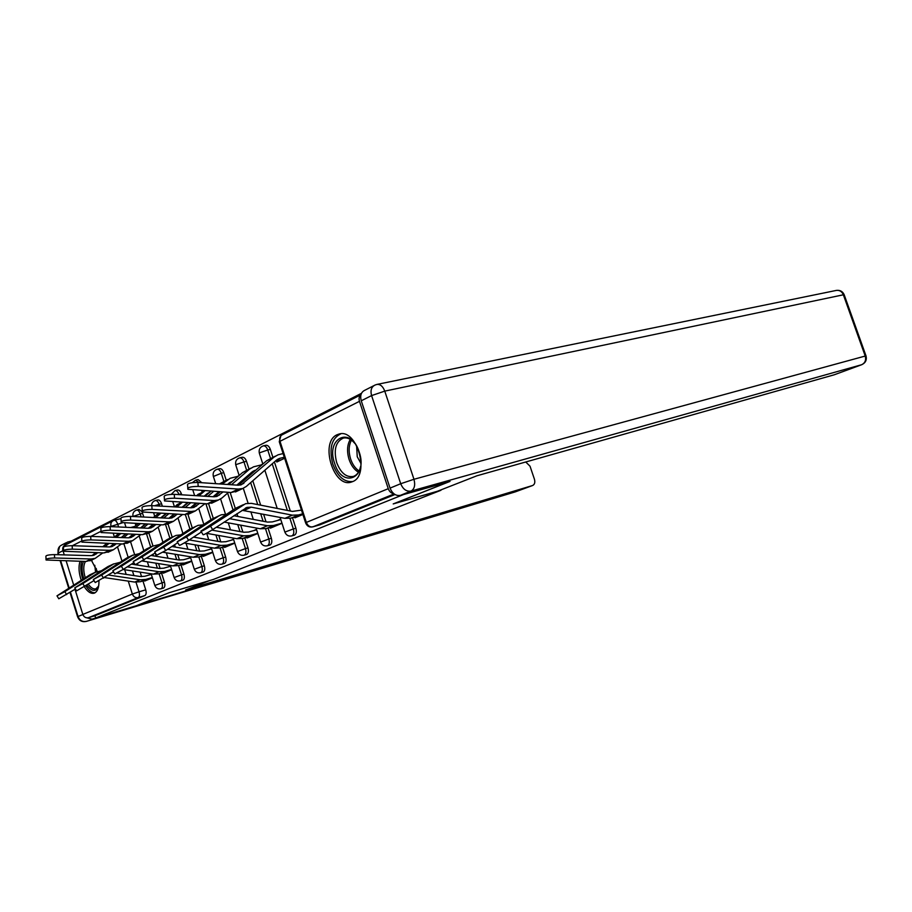 <?xml version="1.0" encoding="UTF-8"?>
<svg xmlns="http://www.w3.org/2000/svg" width="912" height="912" viewBox="0 0 912 912"><rect width="100%" height="100%" fill="white"/><g stroke="black" fill="none" stroke-linecap="round" stroke-linejoin="round"><path stroke-width="1.37" d="M294.086 535.241L294.485 535.127C296.332 533.999 296.799 531.707 295.898 528.23L293.345 528.949C294.257 532.437 293.789 534.728 291.954 535.857L294.416 535.162M269.678 545.102L270.055 545C271.81 543.917 272.243 541.682 271.354 538.297L268.835 539.015C269.724 542.412 269.291 544.646 267.535 545.729L269.986 545.023M246.422 554.507L246.764 554.416C248.429 553.379 248.828 551.201 247.973 547.895L245.476 548.602C246.331 551.92 245.932 554.097 244.268 555.134L244.028 555.214M224.215 563.479L224.534 563.388C226.119 562.396 226.495 560.276 225.652 557.05L223.178 557.756C224.021 560.994 223.645 563.114 222.061 564.118L221.844 564.186M203 572.063L203.285 571.972C204.812 571.015 205.154 568.951 204.334 565.793L201.883 566.5C202.703 569.669 202.361 571.733 200.845 572.69L200.64 572.759M182.708 580.26L182.97 580.18C184.429 579.257 184.748 577.25 183.939 574.15L181.522 574.856C182.32 577.957 182.001 579.975 180.553 580.898L180.359 580.955M163.282 588.115L163.522 588.035C164.912 587.146 165.22 585.185 164.422 582.164L162.028 582.859C162.815 585.892 162.518 587.852 161.128 588.753L160.957 588.81M80.017 561.313C78.375 566.614 78.785 572.941 81.248 580.294M84.349 586.792C87.689 591.899 90.983 594.02 94.232 593.165L94.529 593.051C97.584 591.478 99.055 587.442 98.952 580.944M337.132 434.728C319.428 442.012 333.701 488.809 351.587 481.992L352.522 481.65C370.375 475.448 356.98 428.173 339.047 434.044L337.132 434.728M361.494 393.3L71.581 540.953L71.809 541.705M97.265 571.368L91.337 560.196M449.422 481.65L403.549 494.555L95.646 618.005L136.207 605.773L169.222 592.686L213.351 579.451L440.941 490.291L393.209 503.926L449.399 481.582M359.465 401.337L279.984 441.305C279.163 438.045 279.984 435.833 282.446 434.659L360.947 394.759C359.146 396.23 358.644 398.43 359.465 401.337L388.261 488.684C389.401 491.659 391.248 493.324 393.79 493.677M124.682 523.112L126.004 527.307M130.53 541.637L134.531 554.336M137.575 563.969L137.929 565.121M140.14 572.12L141.577 576.658M142.933 580.967L145.726 589.836L139.023 591.808C139.798 594.772 139.525 596.699 138.202 597.554L88.453 617.698C85.819 618.188 83.95 617.093 82.832 614.426L74.989 589.289M73.69 585.094L66.166 560.96M64.273 554.895L62.894 550.472C62.312 547.895 63.122 546.071 65.322 545L112.655 520.946M88.453 617.698L94.939 615.748L95.646 618.005M163.214 572.622L163.385 573.181L171.65 569.704M182.719 564.391L182.902 564.973L191.759 561.245M203.102 555.784L203.296 556.388L212.77 552.41M224.42 546.778L224.626 547.417L234.772 543.153M229.505 483.748L227.658 484.204M246.742 537.362L246.958 538.023L257.822 533.452M270.134 527.478L270.351 528.173L282.013 523.271M276.439 460.913L276.803 462.019L284.624 458.234M294.667 517.115L294.907 517.845L302.887 514.493M270.34 449.411L267.763 450.004C266.657 447.062 265.164 445.683 263.306 445.865L265.882 445.284C267.74 445.09 269.234 446.47 270.34 449.411L272.905 457.334M274.398 461.917L290.312 511.005M292.49 517.72L295.898 528.23M246.514 461.324L243.96 461.917C242.877 459.021 241.441 457.664 239.651 457.847L242.204 457.254C243.994 457.072 245.431 458.428 246.514 461.324L249.01 469.053M250.401 473.374L250.777 474.514M252.795 480.772L260.672 505.18M263.591 514.243L266.03 521.801M268.06 528.059L271.354 538.297M223.793 472.667L221.274 473.271C220.214 470.421 218.823 469.087 217.102 469.27L219.632 468.665C221.342 468.494 222.733 469.828 223.793 472.667L226.222 480.225M230.155 492.457L235.319 508.508M236.972 513.661L237.884 516.5M240.665 525.141L242.888 532.072M244.769 537.909L247.973 547.895M205.747 494.863L205.952 495.478M208.62 503.834L213.271 518.358M218.755 535.481L220.795 541.865M222.539 547.314L225.652 557.05M181.397 493.848L178.923 494.464C177.908 491.705 176.609 490.417 175.024 490.576L177.498 489.983C179.083 489.812 180.382 491.112 181.397 493.848L181.693 494.794M187.918 514.3L192.284 528.002M194.906 536.21L195.282 537.407M197.801 545.319L199.671 551.19M201.301 556.297L204.334 565.793M161.584 503.755L159.133 504.359C158.141 501.657 156.887 500.38 155.371 500.54L157.81 499.947C159.326 499.787 160.592 501.053 161.584 503.755L162.359 506.217M165.061 514.699L164.24 514.904M167.979 523.898L172.197 537.179M174.602 544.749L175.343 547.097M177.76 554.678L179.47 560.071M180.998 564.881L183.939 574.15M141.998 511.746L143.811 517.036M148.85 532.961L152.965 545.957L146.638 548.91L112.826 570.73L121.353 566.249L123.28 569.407L114.752 573.876L112.963 570.958M155.177 552.946L156.248 556.32M158.551 563.605L160.124 568.552M161.561 573.101L164.422 582.164M144.518 580.511L144.689 581.058L152.407 577.809M270.511 458.485L267.763 450.004L259.954 452.66L259.418 453.458L262.838 464.048L260.729 465.04M238.898 475.711L237.359 476.463M151.267 574.184L149.579 574.891M201.826 482.722L198.086 479.564L195.59 480.168L198.941 482.528M141.862 511.507L138.955 509.477L136.538 510.082C137.997 509.922 139.217 511.176 140.186 513.832L141.155 516.91M394.999 494.521L319.702 524.89M120.658 518.711L114.137 520.307C115.539 520.171 116.713 521.402 117.671 524.024L118.606 526.988M94.939 615.748L144.894 595.57C146.216 594.704 146.501 592.789 145.726 589.836M170.476 565.999L168.572 566.808M190.551 557.46L188.419 558.372M211.538 548.534L209.156 549.548M233.506 539.186L230.85 540.314M256.523 529.405L253.582 530.647M280.668 519.133L277.408 520.513M75.457 588.992L58.79 598.774L57.091 596.026M95.475 572.212L89.889 574.811L56.977 595.844L64.832 591.66L66.656 594.601M151.335 574.389L144.791 576.27L140.3 576.544L117.135 573.032M152.327 577.535L145.795 579.416L140.129 579.77L108.46 575.027M149.146 579.177L140.345 581.719L134.702 582.073L104.47 577.581M101.426 570.73L95.133 572.417L64.832 591.66M113.932 572.542L112.632 572.348M46.033 559.25L45.919 556.616C45.475 555.431 48.325 554.758 54.458 554.61L54.617 557.984C48.473 558.144 45.623 558.817 46.067 559.991L85.979 561.473L92.009 559.877M134.714 526.475L130.667 527.512M118.514 533.691L114.182 537.282M106.761 543.427L102.782 546.721M95.623 552.672L92.044 555.636M120.589 533.771L116.269 537.362M108.87 543.506L104.903 546.801M97.755 552.74L93.993 555.214L91.029 555.67L54.458 554.61M102.828 552.889L95.167 558.383L91.2 558.988L54.617 557.984M125.537 533.965L121.239 537.556M113.886 543.677L109.976 546.938M94.027 580.602L76.608 590.851L74.875 588.046M113.795 563.844L107.969 566.557L74.75 587.852L82.821 583.577L84.668 586.587M170.555 566.249L163.75 568.187L159.201 568.45L135.899 564.802M171.57 569.453L164.764 571.414L159.041 571.744L127.281 566.819M167.968 571.254L159.087 573.808L153.376 574.15L123.12 569.51M119.928 562.362L113.453 564.061L82.821 583.577M135.158 564.676L131.488 564.106M113.476 571.801L95.236 582.563L93.48 579.701M132.947 555.1L126.859 557.927L93.355 579.496L101.642 575.107L103.523 578.197M190.642 557.745L183.54 559.751L178.934 560.002L151.221 555.499M191.68 561.017L184.577 563.046L178.786 563.365L146.969 558.258M187.621 562.989L178.649 565.554L172.87 565.873L142.603 561.062M139.285 553.618L132.605 555.317L101.642 575.107M85.66 617.549L91.998 619.134L135.888 605.899L169.108 592.732L209.749 580.534L185.615 590.007L532.562 485.526C534.649 484.534 535.276 482.448 534.443 479.267L530.02 466.192L525.734 461.985M63.566 546.299L67.283 542.173L71.603 541.033M437.384 491.283L476.942 475.779L834.218 374.798L861.669 364.72L411.027 491.089L400.322 495.387L450.015 481.411L393.391 503.857L437.384 491.283M361.255 400.79L390.051 488.114L400.71 483.725L371.583 395.591L361.255 400.79C359.909 395.546 361.095 392.035 364.834 390.256L373.783 385.685M400.322 495.387C395.785 496.06 392.354 493.631 390.051 488.114M83.813 578.664L83.539 577.82C81.578 571.015 81.567 565.543 83.482 561.404M91.189 560.264L92.044 561.028M85.466 561.461C83.3 565.189 83.186 570.467 85.124 577.285L85.272 577.741M81.647 561.359C80.279 566.113 80.564 571.756 82.502 578.288L82.821 579.291M85.831 585.835C88.863 590.691 91.964 592.994 95.099 592.754M98.747 585.504C96.113 592.127 92.18 592.002 86.914 585.151M88.361 584.227C90.938 587.932 93.457 589.448 95.92 588.787L98.519 586.234M334.579 463.239C325.447 437.931 350.96 425.402 359.203 451.999C368.334 478.241 342.239 489.265 334.579 463.239M354.802 443.369C351.086 439.025 347.244 437.27 343.254 438.125C335.696 441.67 333.496 449.81 336.676 462.532C340.7 472.929 346.241 477.58 353.297 476.463C356.968 475.198 359.396 471.903 360.571 466.568M356.615 446.139L357.242 456.752L360.867 463.285M340.928 433.77C331.569 438.216 328.867 448.305 332.8 464.048C337.588 476.554 344.257 482.38 352.807 481.513M63.544 550.449L63.418 547.804C62.928 546.55 65.846 545.843 72.173 545.695L72.344 549.149C66.017 549.309 63.099 550.004 63.578 551.247L103.957 552.923L110.067 551.327M153.604 517.298L152.885 517.48M138.02 523.727L133.323 527.626M125.708 533.976L121.41 537.556M114.057 543.689L110.181 546.926M140.186 523.819L135.512 527.717M127.908 534.067L123.633 537.647M116.291 543.769L112.233 546.493L109.223 546.938L72.173 545.695M121.433 543.951L113.441 549.731L109.417 550.335L72.344 549.149M145.179 524.047L140.539 527.945M132.981 534.272L128.74 537.829M81.852 541.249L81.727 538.593C81.191 537.259 84.189 536.518 90.698 536.381L90.881 539.904C84.371 540.052 81.373 540.782 81.898 542.104L122.755 543.997L128.934 542.389M158.722 513.274L153.364 517.503M145.532 524.069L140.893 527.957M133.346 534.284L129.139 537.806M160.706 513.376L155.644 517.617M147.835 524.172L143.207 528.059M135.683 534.375L131.305 537.373L128.261 537.818L90.698 536.381M140.881 534.592L132.536 540.691L128.467 541.283L90.881 539.904M165.893 513.638L160.729 517.868M152.965 524.4L148.371 528.276M211.641 548.853L204.22 550.939L199.568 551.167L171.889 546.516M212.713 552.205L205.291 554.302L199.432 554.61L167.591 549.298M208.164 554.348L199.09 556.924L193.253 557.232L162.952 552.239M133.87 562.579L123.28 569.407M159.532 544.475L152.646 546.163L121.353 566.249M155.268 552.877L135.215 564.767L133.391 561.792M173.987 536.359L167.341 539.448L133.243 561.553L142.021 556.947L143.982 560.185M233.62 539.551L225.868 541.717L221.16 541.922L193.538 537.1M234.715 542.971L226.974 545.159L221.046 545.433L189.217 539.927M229.642 545.308L220.476 547.895L214.571 548.18L184.235 542.993M180.758 534.899L176.062 535.412L173.633 536.575L142.021 556.947M177.76 542.686L165.733 550.517L156.682 555.214L154.835 552.17M196.012 526.304L189.046 529.541L154.687 551.908L163.715 547.189L165.733 550.517M256.648 529.804L248.543 532.049L243.789 532.243L216.269 527.25M257.777 533.303L249.683 535.572L243.686 535.823L211.903 530.123M252.122 535.846L242.877 538.445L236.892 538.707L206.488 533.303M201.723 532.46L200.879 532.312M203.011 524.867L198.109 525.346L195.658 526.52L163.715 547.189M101.038 531.605L100.901 528.949C100.32 527.524 103.387 526.748 110.113 526.612L110.306 530.214C103.592 530.362 100.514 531.137 101.084 532.54L142.42 534.649L148.679 533.041M185.581 504.838L184.429 505.134M181.157 502.33L174.352 506.878M166.303 513.661L161.276 517.891M153.524 524.434L148.964 528.276M182.206 502.387L176.746 507.004M168.72 513.787L163.715 518.016M155.986 524.537L151.255 527.831L148.177 528.276L110.113 526.612M161.253 524.788L152.521 531.217L148.394 531.81L110.306 530.214M187.826 502.945L181.887 507.289M173.907 514.049L168.937 518.267M121.148 521.504L121 518.837C120.373 517.321 123.519 516.511 130.462 516.374L130.678 520.068C123.736 520.193 120.578 521.014 121.205 522.508L163.02 524.867L169.347 523.26M207.058 494.532L205.542 494.908M204.63 490.816L196.365 495.695M188.077 502.729L182.651 507.334M174.682 514.094L169.746 518.278M204.835 490.827L198.873 495.854M190.608 502.877L185.204 507.471M177.259 514.22L172.163 517.845L169.039 518.278L130.462 516.374M182.594 514.493L173.462 521.311L169.279 521.892L130.678 520.068M209.486 492.457L204.071 496.174M195.863 503.173L190.483 507.767M142.261 510.891L142.101 508.235C141.417 506.616 144.655 505.75 151.825 505.636L152.065 509.398C144.894 509.534 141.645 510.389 142.329 511.985L184.623 514.607L191.007 512.989M238.283 476.235L230.257 478.253L222.106 484.112M227.612 479.541L219.473 483.93M210.934 491.215L205.075 496.231M196.867 503.23L191.531 507.802M213.602 491.386L207.754 496.39M199.58 503.39L194.085 507.357L190.927 507.79L151.825 505.636M204.983 503.698L195.407 510.914L191.189 511.484L152.065 509.398M232.161 481.513L227.362 484.466M218.903 491.728L213.1 496.721M201.427 531.958L188.59 540.337C182.286 544.236 179.174 545.843 179.254 545.159L177.373 542.059M219.142 515.747L211.846 519.133L177.213 541.774L186.527 536.929L188.59 540.337M280.816 519.578L272.323 521.915L267.512 522.086L233.825 515.725M281.968 523.169L273.497 525.517L267.433 525.745L229.391 518.643M275.698 525.928L266.35 528.538L260.308 528.766L224.135 522.086M226.381 514.334L221.251 514.778L218.777 515.964L186.527 536.929M164.445 499.753L164.274 497.086C163.522 495.364 166.862 494.452 174.283 494.338L174.534 498.191C167.113 498.317 163.784 499.229 164.525 500.927L207.286 503.834L213.75 502.227M253.183 472.427L250.857 472.986M262.063 464.721L253.547 466.83L249.523 469.156L231.443 484.739M250.891 468.13L242.546 472.576L228.616 484.557M220.18 491.807L214.388 496.789M223.03 491.99L217.102 496.356L213.91 496.778L174.283 494.338M228.49 492.343L222.015 497.963L218.458 499.993L214.183 500.551L174.534 498.191M252.122 471.903L255.907 470.068L251.769 472.199L236.846 485.116M302.67 513.821L298.498 514.972L292.364 515.166L251.245 507.163L247.015 507.403L212.644 529.633C206.123 533.68 202.909 535.321 203 534.592L201.096 531.411M243.458 504.644L235.786 508.201L200.914 531.103C200.8 531.821 204.014 530.168 210.535 526.133L212.644 529.633M301.473 510.127L292.433 511.415L251.347 503.344L245.59 503.663L210.535 526.133M300.424 515.531L290.996 518.13L284.886 518.335L242.079 510.31M187.792 488.023L187.61 485.366C186.789 483.531 190.232 482.562 197.904 482.448L198.189 486.404C190.505 486.518 187.074 487.487 187.883 489.299L231.112 492.514L237.644 490.907M284.293 457.231L279.482 458.417L276.233 460.309L246.274 486.461L242.695 488.524L238.363 489.06L198.189 486.404M281.671 459.671L275.196 461.21M283.096 453.56L278 454.837L273.942 457.186L241.292 484.785L238.055 485.195L197.904 482.448M275.321 456.148L266.612 460.777L238.431 485.218M305.577 522.747L279.403 442.172L279.984 441.305L306.329 522.416L388.261 488.684M122.299 522.85L110.318 526.623M123.952 543.974L128.136 557.232M132.445 570.935L133.904 575.575M136.002 582.209L139.023 591.808L132.343 594.043L128.273 581.126M126.164 574.4L124.693 569.749M121.969 561.062L117.591 547.166M114.422 537.077L113.282 533.474M111.139 526.657L111.013 526.27C110.386 523.534 111.207 521.63 113.487 520.535L114.137 520.307L113.487 520.535M101.027 531.297L90.904 536.381M81.841 540.941L72.367 545.707M63.521 550.153L62.894 550.472M82.832 614.426L132.343 594.043C133.528 596.881 135.478 598.055 138.202 597.554L144.894 595.57M272.232 463.798L287.348 510.424M289.925 518.381L293.345 528.949L284.863 532.095C286.265 535.321 288.602 536.587 291.874 535.891M239.161 475.494L235.855 465.245L236.345 464.493L243.96 461.917L246.639 470.216M248.258 475.232L248.623 476.372M250.652 482.642L257.731 504.598M260.661 513.684L263.101 521.254M265.517 528.732L268.835 539.015L260.604 542.059C261.972 545.205 264.263 546.436 267.467 545.752M215.699 483.668L213.385 476.474L221.274 473.271L223.873 481.376M227.635 493.084L233.062 509.979M234.726 515.143L234.977 515.953M237.758 524.605L239.993 531.548M242.261 538.604L245.476 548.602L237.473 551.543C238.807 554.633 241.053 555.841 244.211 555.157L246.696 554.439M201.7 490.622L202.145 492.035M205.895 503.755L210.991 519.68M215.893 534.979L217.934 541.363M220.054 548.009L223.178 557.756L215.392 560.606C216.703 563.627 218.903 564.802 222.004 564.14L224.477 563.411M178.399 494.589L178.98 494.623M185.353 514.619L189.935 529.028M194.974 544.829L196.855 550.711M198.85 556.993L201.883 566.5L194.302 569.259C195.578 572.223 197.744 573.363 200.788 572.713L203.239 571.995M154.459 505.784L159.133 504.359L159.68 506.069M165.585 524.696L169.883 538.228M174.967 554.222L176.689 559.637M178.57 565.577L181.522 574.856L174.135 577.547C175.378 580.431 177.509 581.56 180.508 580.91L182.924 580.203M142.614 513.228L132.844 516.5M146.581 534.033L150.685 547.006M153.011 554.348L153.49 555.875M155.792 563.16L157.377 568.165M159.155 573.785L162.028 582.859L154.835 585.47C156.043 588.297 158.129 589.403 161.093 588.764L163.487 588.058M320.146 524.765L311.904 526.976M394.132 493.951L312.907 526.828C309.943 527.296 307.754 525.825 306.329 522.416L305.645 522.964C307.082 526.281 309.476 527.581 312.827 526.862L320.066 524.788M140.345 581.719L145.795 579.416M134.702 582.073L140.129 579.77M89.889 574.811L95.133 572.417M96.444 553.823L92.933 555.499M91.2 558.988L85.979 561.473M159.087 573.808L164.764 571.414M153.376 574.15L159.041 571.744M107.969 566.557L113.453 564.061M178.649 565.554L184.577 563.046M172.87 565.873L178.786 563.365M126.859 557.927L132.605 555.317M62.962 550.7L58.288 553.048L58.813 554.735M60.705 560.812L69.164 587.966M70.463 592.173L78.056 616.512L82.867 614.528M91.998 619.134L515.212 491.899L532.528 485.537L515.508 491.785M514.904 491.99L86.389 621.38C82.502 622.109 79.709 620.491 78.056 616.512L77.623 616.865C79.298 620.787 82.228 622.292 86.389 621.38L86.07 621.46M58.265 554.724L58.288 553.048C57.422 549.206 58.63 546.505 61.902 544.92L66.086 542.788M865.317 356.307L866.001 355.851L844.159 294.679C842.654 291.384 840.066 289.959 836.407 290.404C839.621 290.05 841.936 291.509 843.361 294.793L384.761 391.123L413.957 479.279L865.226 356.045L843.361 294.793L844.25 294.918M834.252 374.786L861.692 364.709C865.579 362.885 867.016 359.932 866.001 355.851L865.226 356.045C866.275 360.126 865.089 363.022 861.669 364.72L862.091 364.538M375.151 384.989C371.412 386.768 370.226 390.302 371.583 395.591L384.761 391.123C382.937 386.38 380.35 384.146 376.998 384.408L375.151 384.989M411.027 491.089C414.493 489.06 415.473 485.127 413.957 479.279L400.71 483.725C403.036 489.299 406.478 491.75 411.027 491.089M95.566 572.155L94.78 565.269M96.239 568.461L96.775 571.562M358.439 472.211C354.278 469.714 351.154 465.462 349.079 459.443C346.731 451.543 347.13 444.851 350.288 439.379M351.451 440.143C348.703 445.421 348.43 451.702 350.618 458.987C352.499 464.493 355.338 468.494 359.111 470.991M114.707 545.091L111.161 546.79M109.417 550.335L103.957 552.923M166.201 513.661L165.106 514.186M133.802 535.948L130.222 537.67M159.429 513.308L156.875 514.55M128.467 541.283L122.755 543.997M199.09 556.924L205.291 554.302M193.253 557.232L199.432 554.61M146.638 548.91L152.646 546.163M220.476 547.895L226.974 545.159M214.571 548.18L221.046 545.433M167.341 539.448L173.633 536.575M242.877 538.445L249.683 535.572M236.892 538.707L243.686 535.823M189.046 529.541L195.658 526.52M187.256 503.424L185.387 504.336M153.786 526.395L150.161 528.128M181.762 502.364L176.848 504.769M148.394 531.81L142.42 534.649M209.042 492.833L206.591 494.03M174.716 516.386L171.057 518.141M204.083 491.42L197.733 494.532M169.279 521.892L163.02 524.867M231.899 481.73L228.821 483.223M196.661 505.886L192.956 507.653M226.256 480.556L219.61 483.816M191.189 511.484L184.623 514.607M266.35 528.538L273.497 525.517M260.308 528.766L267.433 525.745M211.846 519.133L218.777 515.964M219.701 494.863L215.962 496.652M249.523 469.156L242.546 472.576M214.183 500.551L207.286 503.834M290.996 518.13L298.498 514.972M243.914 510.469L251.245 507.163M284.886 518.335L292.364 515.166M235.786 508.201L243.082 504.872M280.429 458.143L276.587 460.013M243.914 483.28L240.141 485.081M273.942 457.186L266.612 460.777M238.363 489.06L231.112 492.514M136.538 510.082C133.642 511.153 132.468 513.251 133.004 516.363M154.789 585.333L151.141 573.808M148.941 566.842L147.356 561.826M143.845 550.7L139.205 536.005M135.877 525.494L135.284 523.602M155.371 500.54C152.954 501.326 151.688 503.025 151.563 505.624M174.089 577.399L170.305 565.474M168.013 558.224L166.292 552.786M162.952 542.275L158.221 527.353M154.732 516.352L153.672 513.011M175.024 490.576L171.319 494.338M194.256 569.111L190.323 556.753M187.918 549.206L186.048 543.301M182.924 533.497L178.102 518.335M174.431 506.81L172.847 501.851M195.59 480.168L192.329 482.676M215.346 560.447L211.242 547.61M208.734 539.756L206.682 533.338M203.809 524.354L198.884 508.93M194.621 495.592L192.854 490.052M217.102 469.27C213.967 470.398 212.69 472.678 213.271 476.11M237.416 551.372L233.13 538.034M230.508 529.826L228.262 522.85M225.503 514.254L220.613 498.989M218.709 493.073L218.413 492.149M239.651 457.847C236.447 458.998 235.136 461.324 235.729 464.846M260.536 541.865L256.067 527.991M253.308 519.407L250.857 511.803M248.075 503.162L243.287 488.296M241.441 482.596L241.076 481.456M263.306 445.865C260.023 447.028 258.677 449.422 259.282 453.036M284.795 531.901L280.109 517.423M277.202 508.429L264.845 470.25M280.907 435.662L279.254 441.716M95.167 558.383L89.935 560.857M59.656 546.413L57.832 553.299M77.577 616.717L70.019 592.458M68.719 588.251L60.169 560.8M836.407 290.404L376.998 384.408M113.441 549.731L107.969 552.319M132.536 540.691L126.814 543.392M152.521 531.217L146.536 534.056M187.712 503.036L186.151 503.789M173.462 521.311L167.181 524.275M209.418 492.48L207.377 493.483M195.407 510.914L188.83 514.026M231.671 481.673L229.596 482.676M218.458 499.993L211.55 503.264M254.995 470.33L252.909 471.344M245.453 508.098L247.015 507.403M242.695 488.524L235.421 491.967M279.482 458.417L277.385 459.443"/></g></svg>
